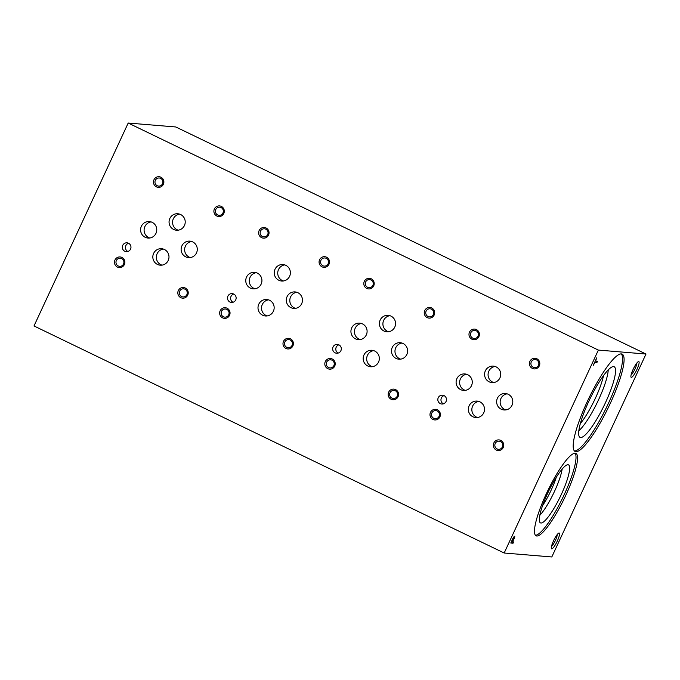 <?xml version="1.0" encoding="UTF-8"?>
<svg xmlns="http://www.w3.org/2000/svg" width="680" height="680" viewBox="0 0 680 680"><rect width="100%" height="100%" fill="white"/><g stroke="black" fill="none" stroke-linecap="round" stroke-linejoin="round"><path stroke-width="1.02" d="M478.881 336.668A5.329 5.202 -85.3 0 0 473.764 329.094A5.329 5.202 -85.3 0 0 469.897 337.442A5.329 5.202 -85.3 0 0 478.881 336.668M373.711 285.88A5.329 5.202 -85.3 0 0 368.594 278.307A5.329 5.202 -85.3 0 0 364.726 286.654A5.329 5.202 -85.3 0 0 373.711 285.88M268.541 235.093A5.329 5.202 -85.3 0 0 263.423 227.511A5.329 5.202 -85.3 0 0 259.548 235.858A5.329 5.202 -85.3 0 0 268.541 235.093M163.37 184.305A5.329 5.202 -85.3 0 0 158.253 176.724A5.329 5.202 -85.3 0 0 154.377 185.07A5.329 5.202 -85.3 0 0 163.37 184.305M439.892 416.891A5.329 5.202 -85.3 0 0 434.775 409.317A5.329 5.202 -85.3 0 0 430.899 417.664A5.329 5.202 -85.3 0 0 439.892 416.891M334.721 366.103A5.329 5.202 -85.3 0 0 329.604 358.522A5.329 5.202 -85.3 0 0 325.728 366.868A5.329 5.202 -85.3 0 0 334.721 366.103M229.542 315.316A5.329 5.202 -85.3 0 0 224.434 307.734A5.329 5.202 -85.3 0 0 220.558 316.081A5.329 5.202 -85.3 0 0 229.542 315.316M124.372 264.528A5.329 5.202 -85.3 0 0 119.263 256.947A5.329 5.202 -85.3 0 0 115.388 265.293A5.329 5.202 -85.3 0 0 124.372 264.528M503.242 447.483A5.329 5.202 -85.3 0 0 498.125 439.909A5.329 5.202 -85.3 0 0 494.25 448.256A5.329 5.202 -85.3 0 0 503.242 447.483M398.063 396.695A5.329 5.202 -85.3 0 0 392.955 389.122A5.329 5.202 -85.3 0 0 389.079 397.469A5.329 5.202 -85.3 0 0 398.063 396.695M292.893 345.907A5.329 5.202 -85.3 0 0 287.784 338.325A5.329 5.202 -85.3 0 0 283.909 346.681A5.329 5.202 -85.3 0 0 292.893 345.907M187.722 295.12A5.329 5.202 -85.3 0 0 182.614 287.538A5.329 5.202 -85.3 0 0 178.738 295.885A5.329 5.202 -85.3 0 0 187.722 295.12M539.317 365.857A5.329 5.202 -85.3 0 0 534.2 358.275A5.329 5.202 -85.3 0 0 530.323 366.622A5.329 5.202 -85.3 0 0 539.317 365.857M434.146 315.061A5.329 5.202 -85.3 0 0 429.029 307.488A5.329 5.202 -85.3 0 0 425.153 315.834A5.329 5.202 -85.3 0 0 434.146 315.061M328.975 264.274A5.329 5.202 -85.3 0 0 323.858 256.7A5.329 5.202 -85.3 0 0 319.982 265.047A5.329 5.202 -85.3 0 0 328.975 264.274M223.797 213.486A5.329 5.202 -85.3 0 0 218.688 205.912A5.329 5.202 -85.3 0 0 214.812 214.26A5.329 5.202 -85.3 0 0 223.797 213.486M446.063 401.498A4.428 4.326 -85.3 0 0 442.519 395.19A4.428 4.326 -85.3 0 0 437.844 399.245A4.428 4.326 -85.3 0 0 446.063 401.498M340.892 350.71A4.428 4.326 -85.3 0 0 337.348 344.403A4.428 4.326 -85.3 0 0 332.673 348.457A4.428 4.326 -85.3 0 0 340.892 350.71M235.722 299.914A4.428 4.326 -85.3 0 0 232.177 293.615A4.428 4.326 -85.3 0 0 227.502 297.67A4.428 4.326 -85.3 0 0 235.722 299.914M130.552 249.126A4.428 4.326 -85.3 0 0 127.007 242.828A4.428 4.326 -85.3 0 0 122.332 246.882A4.428 4.326 -85.3 0 0 130.552 249.126M483.726 412.845A8.271 8.083 -85.3 0 0 477.105 401.081A8.271 8.083 -85.3 0 0 468.367 408.654A8.271 8.083 -85.3 0 0 483.726 412.845M378.548 362.058A8.271 8.083 -85.3 0 0 371.934 350.285A8.271 8.083 -85.3 0 0 363.197 357.867A8.271 8.083 -85.3 0 0 378.548 362.058M273.377 311.27A8.271 8.083 -85.3 0 0 266.764 299.498A8.271 8.083 -85.3 0 0 258.026 307.079A8.271 8.083 -85.3 0 0 273.377 311.27M168.206 260.482A8.271 8.083 -85.3 0 0 161.594 248.71A8.271 8.083 -85.3 0 0 152.856 256.292A8.271 8.083 -85.3 0 0 168.206 260.482M499.944 377.893A8.271 8.083 -85.3 0 0 493.331 366.12A8.271 8.083 -85.3 0 0 484.594 373.702A8.271 8.083 -85.3 0 0 499.944 377.893M394.774 327.105A8.271 8.083 -85.3 0 0 388.161 315.333A8.271 8.083 -85.3 0 0 379.423 322.915A8.271 8.083 -85.3 0 0 394.774 327.105M289.603 276.318A8.271 8.083 -85.3 0 0 282.99 264.546A8.271 8.083 -85.3 0 0 274.252 272.127A8.271 8.083 -85.3 0 0 289.603 276.318M184.433 225.53A8.271 8.083 -85.3 0 0 177.82 213.758A8.271 8.083 -85.3 0 0 169.082 221.34A8.271 8.083 -85.3 0 0 184.433 225.53M512.014 405.272A8.271 8.083 -85.3 0 0 505.401 393.499A8.271 8.083 -85.3 0 0 496.663 401.081A8.271 8.083 -85.3 0 0 512.014 405.272M406.844 354.484A8.271 8.083 -85.3 0 0 400.231 342.712A8.271 8.083 -85.3 0 0 391.493 350.293A8.271 8.083 -85.3 0 0 406.844 354.484M301.673 303.697A8.271 8.083 -85.3 0 0 295.06 291.924A8.271 8.083 -85.3 0 0 286.322 299.506A8.271 8.083 -85.3 0 0 301.673 303.697M196.503 252.909A8.271 8.083 -85.3 0 0 189.89 241.136A8.271 8.083 -85.3 0 0 181.152 248.719A8.271 8.083 -85.3 0 0 196.503 252.909M471.487 385.696A8.271 8.083 -85.3 0 0 464.865 373.932A8.271 8.083 -85.3 0 0 456.127 381.505A8.271 8.083 -85.3 0 0 471.487 385.696M366.316 334.909A8.271 8.083 -85.3 0 0 359.695 323.136A8.271 8.083 -85.3 0 0 350.957 330.718A8.271 8.083 -85.3 0 0 366.316 334.909M261.146 284.121A8.271 8.083 -85.3 0 0 254.524 272.349A8.271 8.083 -85.3 0 0 245.786 279.93A8.271 8.083 -85.3 0 0 261.146 284.121M155.975 233.333A8.271 8.083 -85.3 0 0 149.353 221.561A8.271 8.083 -85.3 0 0 140.615 229.143A8.271 8.083 -85.3 0 0 155.975 233.333M598.366 350.089L128.197 123.037L34 325.966L504.177 553.019L551.803 556.962L646 354.034L598.366 350.089L504.177 553.019M646 354.034L175.822 126.981L128.197 123.037M596.76 357.799L593.198 365.466L594.949 362.312L596.946 362.474L597.55 361.19L595.544 361.021L596.76 357.799M514.088 538.917A3.188 0.637 115.8 0 0 514.675 536.274A3.188 0.637 115.8 0 0 512.669 538.951L510.782 543.023L513.052 543.218L513.655 541.926L512.729 541.85L513.842 538.798M559.096 533.001A8.764 1.751 115.8 0 0 558.824 533.043A8.764 1.751 115.8 0 0 553.843 540.167A8.764 1.751 115.8 0 0 551.361 548.496A8.764 1.751 115.8 0 0 556.741 542.189A8.764 1.751 115.8 0 0 559.096 533.001M636.871 369.614A8.764 1.751 115.8 0 0 638.418 361.582A8.764 1.751 115.8 0 0 633.437 368.696A8.764 1.751 115.8 0 0 630.955 377.034A8.764 1.751 115.8 0 0 636.871 369.614M565.735 495.423A45.764 9.129 115.8 0 0 575.917 453.407A45.764 9.129 115.8 0 0 547.799 490.654A45.764 9.129 115.8 0 0 536.112 535.832A45.764 9.129 115.8 0 0 565.735 495.423M610.113 403.75A54.069 10.778 115.8 0 0 622.149 354.11A54.069 10.778 115.8 0 0 588.931 398.106A54.069 10.778 115.8 0 0 575.127 451.486A54.069 10.778 115.8 0 0 610.113 403.75M580.337 423.589A34.28 6.834 115.8 0 0 595.357 398.301A34.28 6.834 115.8 0 0 603.551 375.538M578.833 430.772A37.264 7.429 115.8 0 0 598.63 399.627A37.264 7.429 115.8 0 0 608.235 369.894M605.429 402.747A39.202 7.82 115.8 0 0 613.742 366.622A39.202 7.82 115.8 0 0 590.062 398.659A39.202 7.82 115.8 0 0 579.692 437.121A39.202 7.82 115.8 0 0 605.429 402.747M574.43 450.959A54.069 10.778 115.8 0 0 608.583 403.002A54.069 10.778 115.8 0 0 621.308 353.889M542.589 505.614A27.268 5.44 115.8 0 0 551.225 489.991A27.268 5.44 115.8 0 0 556.274 477.267M539.818 515.304A30.286 6.035 115.8 0 0 554.523 491.325A30.286 6.035 115.8 0 0 562.139 469.072M561.323 494.445A32.223 6.426 115.8 0 0 568.157 464.754A32.223 6.426 115.8 0 0 548.692 491.087A32.223 6.426 115.8 0 0 540.175 522.699A32.223 6.426 115.8 0 0 561.323 494.445M535.432 535.279A45.764 9.129 115.8 0 0 564.196 494.683A45.764 9.129 115.8 0 0 575.059 453.212M151.096 221.909A8.271 8.083 -85.3 0 0 149.761 238M256.267 272.697A8.271 8.083 -85.3 0 0 254.932 288.787M361.437 323.484A8.271 8.083 -85.3 0 0 360.102 339.575M466.608 374.272A8.271 8.083 -85.3 0 0 465.273 390.363M191.624 241.485A8.271 8.083 -85.3 0 0 190.298 257.575M296.803 292.273A8.271 8.083 -85.3 0 0 295.469 308.363M401.974 343.06A8.271 8.083 -85.3 0 0 400.639 359.15M507.144 393.848A8.271 8.083 -85.3 0 0 505.81 409.938M179.554 214.106A8.271 8.083 -85.3 0 0 178.228 230.197M284.725 264.894A8.271 8.083 -85.3 0 0 283.399 280.984M389.895 315.681A8.271 8.083 -85.3 0 0 388.569 331.772M495.074 366.469A8.271 8.083 -85.3 0 0 493.739 382.559M163.336 249.058A8.271 8.083 -85.3 0 0 162.001 265.149M268.506 299.846A8.271 8.083 -85.3 0 0 267.172 315.936M373.677 350.633A8.271 8.083 -85.3 0 0 372.342 366.724M478.848 401.421A8.271 8.083 -85.3 0 0 477.513 417.512M128.554 243.253A4.428 4.326 -85.3 0 0 127.865 251.489M233.725 294.041A4.428 4.326 -85.3 0 0 233.036 302.277M338.895 344.837A4.428 4.326 -85.3 0 0 338.215 353.065M444.065 395.624A4.428 4.326 -85.3 0 0 443.385 403.852M222.955 212.968A4.063 3.97 -85.3 0 0 219.7 207.188A4.063 3.97 -85.3 0 0 215.407 210.91A4.063 3.97 -85.3 0 0 222.955 212.968M328.125 263.764A4.063 3.97 -85.3 0 0 324.87 257.975A4.063 3.97 -85.3 0 0 320.577 261.698A4.063 3.97 -85.3 0 0 328.125 263.764M433.296 314.551A4.063 3.97 -85.3 0 0 430.041 308.771A4.063 3.97 -85.3 0 0 425.756 312.486A4.063 3.97 -85.3 0 0 433.296 314.551M538.466 365.339A4.063 3.97 -85.3 0 0 535.219 359.558A4.063 3.97 -85.3 0 0 530.927 363.273A4.063 3.97 -85.3 0 0 538.466 365.339M186.881 294.601A4.063 3.97 -85.3 0 0 183.625 288.822A4.063 3.97 -85.3 0 0 179.333 292.545A4.063 3.97 -85.3 0 0 186.881 294.601M292.051 345.389A4.063 3.97 -85.3 0 0 288.796 339.609A4.063 3.97 -85.3 0 0 284.503 343.332A4.063 3.97 -85.3 0 0 292.051 345.389M397.222 396.176A4.063 3.97 -85.3 0 0 393.966 390.397A4.063 3.97 -85.3 0 0 389.674 394.12A4.063 3.97 -85.3 0 0 397.222 396.176M502.392 446.973A4.063 3.97 -85.3 0 0 499.137 441.184A4.063 3.97 -85.3 0 0 494.844 444.907A4.063 3.97 -85.3 0 0 502.392 446.973M123.531 264.01A4.063 3.97 -85.3 0 0 120.275 258.23A4.063 3.97 -85.3 0 0 115.982 261.953A4.063 3.97 -85.3 0 0 123.531 264.01M228.701 314.798A4.063 3.97 -85.3 0 0 225.446 309.017A4.063 3.97 -85.3 0 0 221.153 312.74A4.063 3.97 -85.3 0 0 228.701 314.798M333.872 365.585A4.063 3.97 -85.3 0 0 330.616 359.805A4.063 3.97 -85.3 0 0 326.324 363.528A4.063 3.97 -85.3 0 0 333.872 365.585M439.042 416.373A4.063 3.97 -85.3 0 0 435.787 410.592A4.063 3.97 -85.3 0 0 431.502 414.315A4.063 3.97 -85.3 0 0 439.042 416.373M162.52 183.787A4.063 3.97 -85.3 0 0 159.273 178.007A4.063 3.97 -85.3 0 0 154.981 181.73A4.063 3.97 -85.3 0 0 162.52 183.787M267.69 234.575A4.063 3.97 -85.3 0 0 264.444 228.794A4.063 3.97 -85.3 0 0 260.151 232.518A4.063 3.97 -85.3 0 0 267.69 234.575M372.861 285.362A4.063 3.97 -85.3 0 0 369.614 279.582A4.063 3.97 -85.3 0 0 365.322 283.305A4.063 3.97 -85.3 0 0 372.861 285.362M478.04 336.158A4.063 3.97 -85.3 0 0 474.785 330.37A4.063 3.97 -85.3 0 0 470.492 334.092A4.063 3.97 -85.3 0 0 478.04 336.158M631.1 374.909A7.08 1.411 115.8 0 0 635.027 368.866A7.08 1.411 115.8 0 0 636.854 363.01M551.505 546.38A7.08 1.411 115.8 0 0 555.203 540.821A7.08 1.411 115.8 0 0 557.26 534.48M514.02 537.6A3.188 0.637 115.8 0 0 514.292 536.435M510.867 542.836L513.052 543.218M512.558 542.971L513.068 541.875M512.89 539.096L511.649 541.764L512.457 541.824L513.604 539.367L514.029 537.608L512.66 538.985M594.762 362.1L596.946 362.474M596.453 362.236L596.963 361.139M514.029 537.608L513.544 537.37"/></g></svg>
